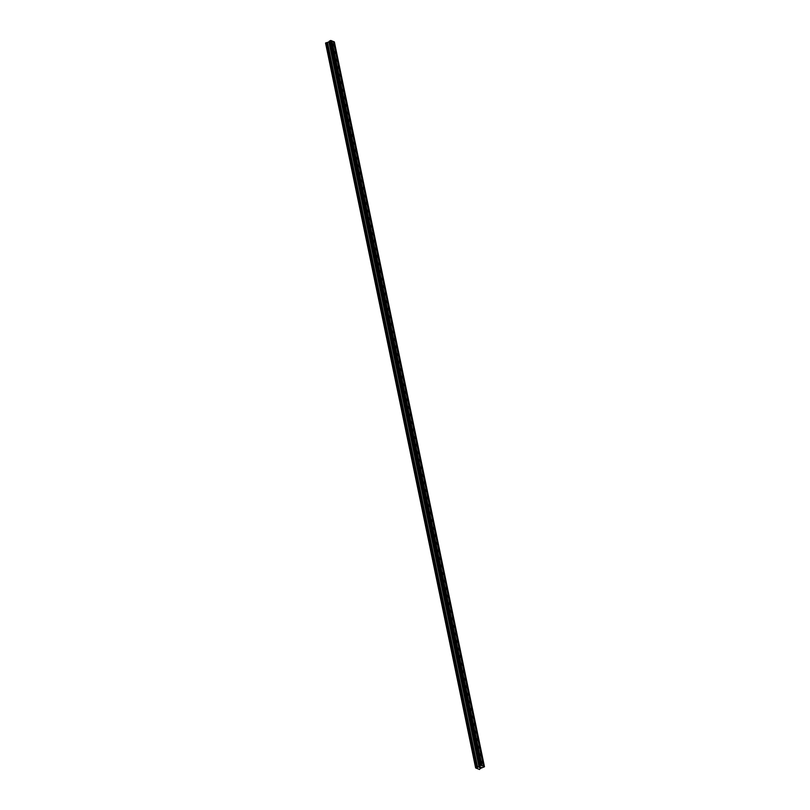 <?xml version="1.0" encoding="UTF-8"?>
<svg xmlns="http://www.w3.org/2000/svg" width="810" height="810" viewBox="0 0 810 810"><rect width="100%" height="100%" fill="white"/><g stroke="black" fill="none" stroke-linecap="round" stroke-linejoin="round"><path stroke-width="1.21" d="M334.034 45.228L333.892 45.866L332.991 44.094L334.034 45.228M335.603 52.771L335.462 53.419L334.408 52.285L334.55 51.637L335.603 52.771M337.162 60.325L337.021 60.963L335.978 59.829L336.12 59.191L337.162 60.325M338.732 67.878L338.58 68.516L337.679 66.744L338.732 67.878M340.291 75.431L340.149 76.069L339.096 74.935L339.248 74.297L340.291 75.431M341.86 82.974L341.709 83.622L340.808 81.84L341.86 82.974M343.42 90.528L343.278 91.166L342.225 90.031L342.377 89.394L343.42 90.528M344.979 98.081L344.837 98.719L343.936 96.947L344.979 98.081M346.548 105.624L346.407 106.272L345.354 105.138L345.495 104.49L346.548 105.624M348.108 113.177L347.966 113.825L347.065 112.043L348.108 113.177M349.677 120.73L349.525 121.368L348.624 119.597L349.677 120.73M351.236 128.284L351.094 128.922L350.193 127.15L351.236 128.284M352.806 135.827L352.654 136.475L351.753 134.693L352.806 135.827M354.365 143.38L354.223 144.028L353.17 142.894L353.322 142.246L354.365 143.38M355.924 150.933L355.782 151.571L354.74 150.437L354.881 149.799L355.924 150.933M357.493 158.487L357.352 159.124L356.299 157.99L356.44 157.353L357.493 158.487M359.053 166.03L358.911 166.678L358.01 164.896L359.053 166.03M360.622 173.583L360.48 174.221L359.569 172.449L360.622 173.583M362.181 181.136L362.04 181.774L361.138 180.002L362.181 181.136M363.751 188.69L363.599 189.327L362.698 187.555L363.751 188.69M365.31 196.233L365.168 196.881L364.115 195.747L364.267 195.099L365.31 196.233M366.869 203.786L366.727 204.424L365.826 202.652L366.869 203.786M368.439 211.339L368.297 211.977L367.244 210.843L367.396 210.205L368.439 211.339M369.998 218.882L369.856 219.53L368.955 217.748L369.998 218.882M371.567 226.435L371.425 227.083L370.514 225.302L371.567 226.435M373.126 233.989L372.985 234.627L371.942 233.493L372.084 232.855L373.126 233.989M374.696 241.542L374.544 242.18L373.643 240.408L374.696 241.542M376.255 249.085L376.113 249.733L375.06 248.599L375.212 247.951L376.255 249.085M377.825 256.638L377.673 257.286L376.772 255.504L377.825 256.638M379.384 264.192L379.242 264.829L378.189 263.695L378.341 263.058L379.384 264.192M380.943 271.745L380.801 272.383L379.9 270.611L380.943 271.745M382.512 279.288L382.371 279.936L381.459 278.154L382.512 279.288M384.072 286.841L383.93 287.479L383.029 285.707L384.072 286.841M385.641 294.394L385.489 295.032L384.588 293.26L385.641 294.394M387.2 301.948L387.058 302.586L386.005 301.452L386.157 300.814L387.2 301.948M388.77 309.491L388.618 310.139L387.717 308.357L388.77 309.491M390.329 317.044L390.187 317.682L389.134 316.548L389.286 315.91L390.329 317.044M391.888 324.597L391.746 325.235L390.845 323.463L391.888 324.597M393.457 332.141L393.316 332.788L392.404 331.007L393.457 332.141M395.017 339.694L394.875 340.342L393.974 338.56L395.017 339.694M396.586 347.247L396.434 347.885L395.533 346.113L396.586 347.247M398.145 354.8L398.004 355.438L397.102 353.666L398.145 354.8M399.715 362.343L399.563 362.991L398.662 361.209L399.715 362.343M401.274 369.897L401.132 370.545L400.079 369.411L400.231 368.763L401.274 369.897M402.833 377.45L402.692 378.088L401.79 376.316L402.833 377.45M404.403 385.003L404.261 385.641L403.208 384.507L403.36 383.869L404.403 385.003M405.962 392.546L405.82 393.194L404.777 392.06L404.919 391.412L405.962 392.546M407.531 400.1L407.389 400.737L406.478 398.966L407.531 400.1M409.091 407.653L408.949 408.291L408.048 406.519L409.091 407.653M410.66 415.206L410.508 415.844L409.607 414.072L410.66 415.206M412.219 422.749L412.077 423.397L411.024 422.263L411.176 421.615L412.219 422.749M413.788 430.302L413.637 430.94L412.735 429.168L413.788 430.302M415.348 437.856L415.206 438.493L414.153 437.359L414.305 436.722L415.348 437.856M416.907 445.399L416.765 446.047L415.722 444.913L415.864 444.265L416.907 445.399M418.476 452.952L418.335 453.6L417.423 451.818L418.476 452.952M420.036 460.505L419.894 461.143L418.993 459.371L420.036 460.505M421.605 468.058L421.453 468.696L420.552 466.925L421.605 468.058M423.164 475.602L423.022 476.25L421.969 475.116L422.121 474.468L423.164 475.602M424.734 483.155L424.582 483.803L423.681 482.021L424.734 483.155M426.293 490.708L426.151 491.346L425.098 490.212L425.25 489.574L426.293 490.708M427.852 498.261L427.71 498.899L426.667 497.765L426.809 497.127L427.852 498.261M429.421 505.804L429.28 506.452L428.368 504.67L429.421 505.804M430.981 513.358L430.839 513.996L429.938 512.224L430.981 513.358M432.55 520.911L432.398 521.549L431.497 519.777L432.55 520.911M434.109 528.464L433.968 529.102L432.925 527.968L433.067 527.33L434.109 528.464M435.679 536.007L435.527 536.655L434.626 534.873L435.679 536.007M437.238 543.561L437.096 544.198L436.043 543.064L436.195 542.427L437.238 543.561M438.797 551.114L438.656 551.752L437.754 549.98L438.797 551.114M440.367 558.657L440.225 559.305L439.314 557.523L440.367 558.657M441.926 566.21L441.784 566.858L440.883 565.076L441.926 566.21M443.495 573.763L443.353 574.401L442.3 573.267L442.442 572.629L443.495 573.763M445.054 581.317L444.913 581.955L444.012 580.183L445.054 581.317M446.624 588.86L446.472 589.508L445.571 587.726L446.624 588.86M448.183 596.413L448.041 597.061L446.988 595.927L447.14 595.279L448.183 596.413M449.742 603.966L449.601 604.604L448.558 603.47L448.7 602.832L449.742 603.966M451.312 611.52L451.17 612.158L450.117 611.024L450.269 610.386L451.312 611.52M452.871 619.063L452.729 619.711L451.686 618.577L451.828 617.929L452.871 619.063M454.44 626.616L454.299 627.254L453.246 626.12L453.387 625.482L454.44 626.616M456 634.169L455.858 634.807L454.957 633.035L456 634.169M457.569 641.722L457.417 642.36L456.516 640.588L457.569 641.722M459.128 649.266L458.986 649.914L457.933 648.78L458.085 648.132L459.128 649.266M460.698 656.819L460.546 657.457L459.645 655.685L460.698 656.819M462.257 664.372L462.115 665.01L461.062 663.876L461.214 663.238L462.257 664.372M463.816 671.915L463.674 672.563L462.773 670.781L463.816 671.915M465.385 679.469L465.244 680.116L464.191 678.982L464.332 678.335L465.385 679.469M466.945 687.022L466.803 687.66L465.902 685.888L466.945 687.022M468.514 694.575L468.362 695.213L467.461 693.441L468.514 694.575M470.073 702.118L469.932 702.766L468.879 701.632L469.03 700.984L470.073 702.118M471.643 709.671L471.491 710.319L470.59 708.537L471.643 709.671M473.202 717.225L473.06 717.862L472.007 716.728L472.159 716.091L473.202 717.225M474.761 724.778L474.619 725.416L473.718 723.644L474.761 724.778M476.331 732.321L476.189 732.969L475.136 731.835L475.278 731.187L476.331 732.321M477.89 739.874L477.748 740.512L476.847 738.74L477.89 739.874M479.459 747.428L479.307 748.065L478.406 746.293L479.459 747.428M481.018 754.981L480.877 755.619L479.976 753.847L481.018 754.981M482.588 762.524L482.436 763.172L481.535 761.39L482.588 762.524M480.239 767.839L481.251 767.364L479.773 767.698M480.725 767.212L481.251 767.374M479.125 767.394L479.743 767.141M479.915 766.878L479.196 767.364L480.533 767.07M481.575 765.561L331.472 40.713L330.369 40.561L328.89 41.968L325.964 42.869L476.077 767.718L481.069 765.349L484.471 766.756L480.148 768.538L479.571 769.48L475.642 767.941L325.802 42.879L475.642 767.941M483.54 766.371L333.426 41.523L331.492 40.824M484.471 766.756L334.358 41.907L333.447 41.634M482.001 765.744L331.897 40.885M481.808 765.764L331.695 40.905M481.069 765.349L330.956 40.5M480.482 765.42L330.369 40.561M475.662 767.87L325.549 43.011M483.965 766.543L333.852 41.695M483.762 766.574L333.659 41.715M479.51 765.906L329.407 41.057M479.459 765.956L329.356 41.108M479.378 766.25L329.265 41.391M479.287 766.3L329.174 41.442L479.257 766.3M479.166 766.351L329.052 41.492M479.034 766.787L328.931 41.938M479.004 766.817L328.89 41.968M477.647 767.505L327.534 42.657M477.576 767.526L327.473 42.677M476.634 767.627L326.531 42.778M476.543 767.678L326.43 42.829L476.543 767.688M476.442 767.738L326.339 42.889M476.341 767.748L326.238 42.9M475.916 767.738L325.802 42.879"/></g></svg>
